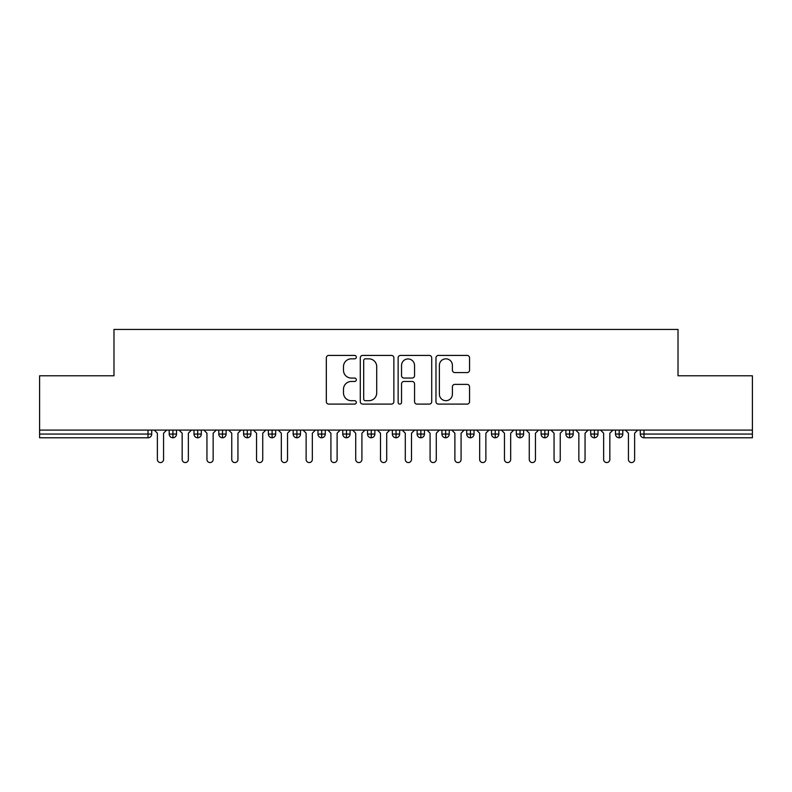 <?xml version="1.0" encoding="UTF-8"?>
<svg xmlns="http://www.w3.org/2000/svg" width="792" height="792" viewBox="0 0 792 792"><rect width="100%" height="100%" fill="white"/><g stroke="black" fill="none" stroke-linecap="round" stroke-linejoin="round"><path stroke-width="1.19" d="M356.331 357.133A1.703 1.703 0 0 0 354.628 355.42L328.769 355.42A2.435 2.435 0 0 0 326.334 357.855L326.334 401.663A2.435 2.435 0 0 0 328.769 404.098L354.628 404.098A1.703 1.703 0 0 0 356.331 402.395A1.703 1.703 0 0 0 354.628 400.693L351.282 400.693A7.791 7.791 0 0 1 343.49 392.901L343.49 389.248A7.791 7.791 0 0 1 351.282 381.467L354.628 381.467A1.703 1.703 0 0 0 356.331 379.764A1.703 1.703 0 0 0 354.628 378.061L351.282 378.061A7.791 7.791 0 0 1 343.49 370.27L343.49 366.617A7.791 7.791 0 0 1 351.282 358.835L354.628 358.835A1.703 1.703 0 0 0 356.331 357.133M467.122 372.577A2.435 2.435 0 0 0 469.557 370.151L469.557 357.855A2.435 2.435 0 0 0 467.122 355.42L438.402 355.42A2.435 2.435 0 0 0 435.976 357.855L435.976 401.663A2.435 2.435 0 0 0 438.402 404.098L467.122 404.098A2.435 2.435 0 0 0 469.557 401.663L469.557 386.823A2.435 2.435 0 0 0 467.122 384.387L454.836 384.387A2.435 2.435 0 0 0 452.4 386.823L452.4 394.178A6.514 6.514 0 0 1 445.886 400.693A6.514 6.514 0 0 1 439.382 394.178L439.382 365.34A6.514 6.514 0 0 1 445.886 358.835A6.514 6.514 0 0 1 452.4 365.34L452.4 370.151A2.435 2.435 0 0 0 454.836 372.577L467.122 372.577M39.6 430.086L752.4 430.086L752.4 375.794L678.021 375.794L678.021 329.432L113.979 329.432L113.979 375.794L39.6 375.794L39.6 434.056L148.005 434.056L148.005 430.086M393.872 357.855A2.435 2.435 0 0 0 391.436 355.42L362.716 355.42A2.435 2.435 0 0 0 360.291 357.855L360.291 401.663A2.435 2.435 0 0 0 362.716 404.098L391.436 404.098A2.435 2.435 0 0 0 393.872 401.663L393.872 357.855M400.564 355.42L429.284 355.42A2.435 2.435 0 0 1 431.709 357.855L431.709 401.663A2.435 2.435 0 0 1 429.284 404.098L416.988 404.098A2.435 2.435 0 0 1 414.553 401.663L414.553 383.902A2.435 2.435 0 0 0 412.127 381.467L403.969 381.467A2.435 2.435 0 0 0 401.534 383.902L401.534 402.395A1.703 1.703 0 0 1 399.831 404.098A1.703 1.703 0 0 1 398.128 402.395L398.128 357.855A2.435 2.435 0 0 1 400.564 355.42M151.727 430.086L151.727 434.056A3.722 3.722 0 0 1 148.005 437.778L39.6 437.778L39.6 434.056M752.4 430.086L752.4 437.778L643.995 437.778A3.722 3.722 0 0 1 640.273 434.056L640.273 430.086L640.273 434.056A3.722 3.722 0 0 0 643.995 437.778L643.995 434.056L752.4 434.056M172.923 437.778A3.722 3.722 0 0 1 169.201 434.056L169.201 430.086L169.201 434.056A3.722 3.722 0 0 0 172.923 437.778A3.722 3.722 0 0 0 176.517 434.056L176.517 430.086L176.517 434.056A3.722 3.722 0 0 1 172.923 437.778L172.923 434.056L176.517 434.056M172.923 430.086L172.923 434.056L169.201 434.056M148.005 437.778A3.722 3.722 0 0 0 151.727 434.056A3.722 3.722 0 0 1 148.005 437.778L148.005 434.056L151.727 434.056M197.713 430.086L197.713 434.056L194 434.056L194 430.086L194 434.056A3.722 3.722 0 0 0 197.713 437.778A3.722 3.722 0 0 0 201.316 434.056L201.316 430.086L201.316 434.056A3.722 3.722 0 0 1 197.713 437.778A3.722 3.722 0 0 1 194 434.056A3.722 3.722 0 0 0 197.713 437.778L197.713 434.056L201.316 434.056M222.512 430.086L222.512 434.056L218.79 434.056L218.79 430.086L218.79 434.056A3.722 3.722 0 0 0 222.512 437.778A3.722 3.722 0 0 0 226.106 434.056L226.106 430.086L226.106 434.056A3.722 3.722 0 0 1 222.512 437.778A3.722 3.722 0 0 1 218.79 434.056A3.722 3.722 0 0 0 222.512 437.778L222.512 434.056L226.106 434.056M247.302 430.086L247.302 437.778A3.722 3.722 0 0 1 243.59 434.056L243.59 430.086L243.59 434.056A3.722 3.722 0 0 0 247.302 437.778A3.722 3.722 0 0 0 250.896 434.056L250.896 430.086M272.102 430.086L272.102 437.778A3.722 3.722 0 0 1 268.379 434.056A3.722 3.722 0 0 0 272.102 437.778A3.722 3.722 0 0 1 268.379 434.056L268.379 430.086M275.695 430.086L275.695 434.056A3.722 3.722 0 0 1 272.102 437.778A3.722 3.722 0 0 0 275.695 434.056L268.379 434.056M296.891 430.086L296.891 434.056L293.169 434.056L293.169 430.086L293.169 434.056A3.722 3.722 0 0 0 296.891 437.778A3.722 3.722 0 0 0 300.485 434.056L300.485 430.086L300.485 434.056A3.722 3.722 0 0 1 296.891 437.778A3.722 3.722 0 0 1 293.169 434.056A3.722 3.722 0 0 0 296.891 437.778L296.891 434.056L300.485 434.056M321.681 437.778A3.722 3.722 0 0 1 317.968 434.056L317.968 430.086L317.968 434.056A3.722 3.722 0 0 0 321.681 437.778A3.722 3.722 0 0 0 325.274 434.056L325.274 430.086L325.274 434.056A3.722 3.722 0 0 1 321.681 437.778L321.681 434.056L325.274 434.056M346.48 430.086L346.48 434.056L342.758 434.056L342.758 430.086L342.758 434.056A3.722 3.722 0 0 0 346.48 437.778A3.722 3.722 0 0 0 350.074 434.056L350.074 430.086L350.074 434.056A3.722 3.722 0 0 1 346.48 437.778A3.722 3.722 0 0 1 342.758 434.056A3.722 3.722 0 0 0 346.48 437.778L346.48 434.056L350.074 434.056M371.27 430.086L371.27 437.778A3.722 3.722 0 0 1 367.547 434.056L367.547 430.086L367.547 434.056A3.722 3.722 0 0 0 371.27 437.778A3.722 3.722 0 0 0 374.863 434.056L374.863 430.086M396.059 430.086L396.059 437.778A3.722 3.722 0 0 1 392.347 434.056L392.347 430.086L392.347 434.056A3.722 3.722 0 0 0 396.059 437.778A3.722 3.722 0 0 0 399.653 434.056L399.653 430.086M420.859 430.086L420.859 437.778A3.722 3.722 0 0 1 417.137 434.056L417.137 430.086L417.137 434.056A3.722 3.722 0 0 0 420.859 437.778A3.722 3.722 0 0 0 424.453 434.056L424.453 430.086M445.648 430.086L445.648 434.056L441.926 434.056L441.926 430.086L441.926 434.056A3.722 3.722 0 0 0 445.648 437.778A3.722 3.722 0 0 0 449.242 434.056L449.242 430.086L449.242 434.056A3.722 3.722 0 0 1 445.648 437.778A3.722 3.722 0 0 1 441.926 434.056A3.722 3.722 0 0 0 445.648 437.778L445.648 434.056L449.242 434.056M470.438 430.086L470.438 434.056L466.726 434.056L466.726 430.086L466.726 434.056A3.722 3.722 0 0 0 470.438 437.778A3.722 3.722 0 0 0 474.032 434.056L474.032 430.086L474.032 434.056A3.722 3.722 0 0 1 470.438 437.778A3.722 3.722 0 0 1 466.726 434.056A3.722 3.722 0 0 0 470.438 437.778L470.438 434.056L474.032 434.056M495.238 430.086L495.238 434.056L491.515 434.056L491.515 430.086L491.515 434.056A3.722 3.722 0 0 0 495.238 437.778A3.722 3.722 0 0 0 498.831 434.056L498.831 430.086L498.831 434.056A3.722 3.722 0 0 1 495.238 437.778A3.722 3.722 0 0 1 491.515 434.056A3.722 3.722 0 0 0 495.238 437.778L495.238 434.056L498.831 434.056M520.027 430.086L520.027 437.778A3.722 3.722 0 0 1 516.305 434.056L516.305 430.086L516.305 434.056A3.722 3.722 0 0 0 520.027 437.778A3.722 3.722 0 0 0 523.621 434.056L523.621 430.086M544.817 430.086L544.817 437.778A3.722 3.722 0 0 1 541.104 434.056L541.104 430.086L541.104 434.056A3.722 3.722 0 0 0 544.817 437.778A3.722 3.722 0 0 0 548.411 434.056L548.411 430.086M569.616 430.086L569.616 434.056L565.894 434.056L565.894 430.086L565.894 434.056A3.722 3.722 0 0 0 569.616 437.778A3.722 3.722 0 0 0 573.21 434.056L573.21 430.086L573.21 434.056A3.722 3.722 0 0 1 569.616 437.778A3.722 3.722 0 0 1 565.894 434.056A3.722 3.722 0 0 0 569.616 437.778L569.616 434.056L573.21 434.056M594.406 430.086L594.406 437.778A3.722 3.722 0 0 1 590.683 434.056L590.683 430.086L590.683 434.056A3.722 3.722 0 0 0 594.406 437.778A3.722 3.722 0 0 0 598 434.056L598 430.086M619.196 430.086L619.196 437.778A3.722 3.722 0 0 1 615.483 434.056L615.483 430.086L615.483 434.056A3.722 3.722 0 0 0 619.196 437.778A3.722 3.722 0 0 0 622.799 434.056L622.799 430.086M321.681 430.086L321.681 434.056L317.968 434.056M365.399 358.835A1.703 1.703 0 0 0 363.696 360.538L363.696 398.99A1.703 1.703 0 0 0 365.399 400.693L368.923 400.693A7.791 7.791 0 0 0 376.715 392.901L376.715 366.617A7.791 7.791 0 0 0 368.923 358.835L365.399 358.835M414.553 365.458A6.514 6.514 0 0 0 408.048 358.954A6.514 6.514 0 0 0 401.534 365.458L401.534 375.626A2.435 2.435 0 0 0 403.969 378.061L412.127 378.061A2.435 2.435 0 0 0 414.553 375.626L414.553 365.458M157.37 459.469L157.37 433.194L157.37 459.469A3.099 3.099 0 0 0 160.469 462.568A3.099 3.099 0 0 0 163.568 459.469L163.568 433.194L163.568 459.469M166.666 430.086L163.568 433.194M157.37 433.194L154.272 430.086M182.16 459.469L182.16 433.194L182.16 459.469A3.099 3.099 0 0 0 185.259 462.568A3.099 3.099 0 0 0 188.357 459.469L188.357 433.194L188.357 459.469M206.95 459.469L206.95 433.194L206.95 459.469A3.099 3.099 0 0 0 210.048 462.568A3.099 3.099 0 0 0 213.147 459.469L213.147 433.194L213.147 459.469M231.749 459.469L231.749 433.194L231.749 459.469A3.099 3.099 0 0 0 234.848 462.568A3.099 3.099 0 0 0 237.946 459.469L237.946 433.194L237.946 459.469M256.539 459.469L256.539 433.194L256.539 459.469A3.099 3.099 0 0 0 259.637 462.568A3.099 3.099 0 0 0 262.736 459.469L262.736 433.194L262.736 459.469M191.456 430.086L188.357 433.194M182.16 433.194L179.061 430.086M216.246 430.086L213.147 433.194M206.95 433.194L203.851 430.086M241.045 430.086L237.946 433.194M231.749 433.194L228.65 430.086M265.835 430.086L262.736 433.194M256.539 433.194L253.44 430.086M281.328 459.469L281.328 433.194L281.328 459.469A3.099 3.099 0 0 0 284.427 462.568A3.099 3.099 0 0 0 287.526 459.469L287.526 433.194L287.526 459.469M290.634 430.086L287.526 433.194M281.328 433.194L278.23 430.086M306.128 459.469L306.128 433.194L306.128 459.469A3.099 3.099 0 0 0 309.227 462.568A3.099 3.099 0 0 0 312.325 459.469L312.325 433.194L312.325 459.469M315.424 430.086L312.325 433.194M306.128 433.194L303.029 430.086M330.917 459.469L330.917 433.194L330.917 459.469A3.099 3.099 0 0 0 334.016 462.568A3.099 3.099 0 0 0 337.115 459.469L337.115 433.194L337.115 459.469M340.213 430.086L337.115 433.194M330.917 433.194L327.819 430.086M355.707 459.469L355.707 433.194L355.707 459.469A3.099 3.099 0 0 0 358.806 462.568A3.099 3.099 0 0 0 361.914 459.469L361.914 433.194L361.914 459.469M365.013 430.086L361.914 433.194M355.707 433.194L352.608 430.086M380.507 459.469L380.507 433.194L380.507 459.469A3.099 3.099 0 0 0 383.605 462.568A3.099 3.099 0 0 0 386.704 459.469L386.704 433.194L386.704 459.469M389.803 430.086L386.704 433.194M380.507 433.194L377.408 430.086M405.296 459.469L405.296 433.194L405.296 459.469A3.099 3.099 0 0 0 408.395 462.568A3.099 3.099 0 0 0 411.493 459.469L411.493 433.194L411.493 459.469M414.592 430.086L411.493 433.194M405.296 433.194L402.197 430.086M430.086 459.469L430.086 433.194L430.086 459.469A3.099 3.099 0 0 0 433.194 462.568A3.099 3.099 0 0 0 436.293 459.469L436.293 433.194L436.293 459.469M439.392 430.086L436.293 433.194M430.086 433.194L426.987 430.086M454.885 459.469L454.885 433.194L454.885 459.469A3.099 3.099 0 0 0 457.984 462.568A3.099 3.099 0 0 0 461.083 459.469L461.083 433.194L461.083 459.469M464.181 430.086L461.083 433.194M454.885 433.194L451.787 430.086M479.675 459.469L479.675 433.194L479.675 459.469A3.099 3.099 0 0 0 482.773 462.568A3.099 3.099 0 0 0 485.872 459.469L485.872 433.194L485.872 459.469M488.971 430.086L485.872 433.194M479.675 433.194L476.576 430.086M504.474 459.469L504.474 433.194L504.474 459.469A3.099 3.099 0 0 0 507.573 462.568A3.099 3.099 0 0 0 510.672 459.469L510.672 433.194L510.672 459.469M513.77 430.086L510.672 433.194M504.474 433.194L501.366 430.086M529.264 459.469L529.264 433.194L529.264 459.469A3.099 3.099 0 0 0 532.363 462.568A3.099 3.099 0 0 0 535.461 459.469L535.461 433.194L535.461 459.469M538.56 430.086L535.461 433.194M529.264 433.194L526.165 430.086M554.053 459.469L554.053 433.194L554.053 459.469A3.099 3.099 0 0 0 557.152 462.568A3.099 3.099 0 0 0 560.251 459.469L560.251 433.194L560.251 459.469M563.35 430.086L560.251 433.194M554.053 433.194L550.955 430.086M578.853 459.469L578.853 433.194L578.853 459.469A3.099 3.099 0 0 0 581.952 462.568A3.099 3.099 0 0 0 585.05 459.469L585.05 433.194L585.05 459.469M588.149 430.086L585.05 433.194M578.853 433.194L575.754 430.086M603.643 459.469L603.643 433.194L603.643 459.469A3.099 3.099 0 0 0 606.741 462.568A3.099 3.099 0 0 0 609.84 459.469L609.84 433.194L609.84 459.469M612.939 430.086L609.84 433.194M603.643 433.194L600.544 430.086M628.432 459.469L628.432 433.194L628.432 459.469A3.099 3.099 0 0 0 631.531 462.568A3.099 3.099 0 0 0 634.63 459.469L634.63 433.194L634.63 459.469M637.728 430.086L634.63 433.194M628.432 433.194L625.333 430.086M643.995 430.086L643.995 434.056L640.273 434.056A3.722 3.722 0 0 0 643.995 437.778M243.59 434.056A3.722 3.722 0 0 0 247.302 437.778A3.722 3.722 0 0 0 250.896 434.056L243.59 434.056M367.547 434.056A3.722 3.722 0 0 0 371.27 437.778A3.722 3.722 0 0 0 374.863 434.056L367.547 434.056M392.347 434.056A3.722 3.722 0 0 0 396.059 437.778A3.722 3.722 0 0 0 399.653 434.056L392.347 434.056M417.137 434.056A3.722 3.722 0 0 0 420.859 437.778A3.722 3.722 0 0 0 424.453 434.056L417.137 434.056M516.305 434.056A3.722 3.722 0 0 0 520.027 437.778A3.722 3.722 0 0 0 523.621 434.056L516.305 434.056M541.104 434.056A3.722 3.722 0 0 0 544.817 437.778A3.722 3.722 0 0 0 548.411 434.056L541.104 434.056M590.683 434.056L598 434.056A3.722 3.722 0 0 1 594.406 437.778M615.483 434.056A3.722 3.722 0 0 0 619.196 437.778A3.722 3.722 0 0 0 622.799 434.056L615.483 434.056"/></g></svg>
